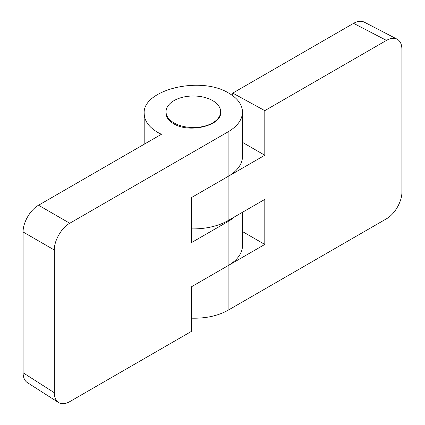 <?xml version="1.0" encoding="UTF-8"?>
<svg xmlns="http://www.w3.org/2000/svg" width="425" height="425" viewBox="0 0 425 425"><rect width="100%" height="100%" fill="white"/><g stroke="black" fill="none" stroke-linecap="round" stroke-linejoin="round"><path stroke-width="0.64" d="M242.505 212.266L242.505 245.554A49.157 28.379 180 0 1 228.108 265.62L264.802 244.439L264.802 199.394L228.108 220.58A49.157 28.379 180 0 1 191.42 228.868M58.549 402.555L27.333 382.596C24.565 380.726 23.152 377.448 23.093 372.767L23.093 231.981C22.918 222.546 30.276 209.801 38.537 205.232L161.399 134.3L158.589 132.882C149.207 127.574 144.41 121.13 144.192 113.555C142.269 89.946 199.739 75.692 228.108 92.746C237.49 98.047 242.287 104.492 242.505 112.067C242.287 119.653 237.49 126.241 228.108 131.83L69.753 223.258C61.498 227.821 54.134 240.571 54.31 250.006L54.31 392.727C54.368 397.407 55.781 400.685 58.549 402.555C61.625 404.393 65.36 404.09 69.753 401.646L191.42 331.399L191.42 286.806L228.108 265.62L228.108 310.218L386.463 218.79C394.724 214.227 402.082 201.477 401.907 192.042L401.907 49.321C401.832 44.296 400.228 40.906 397.093 39.164C394.092 37.703 390.548 38.117 386.463 40.402L264.802 110.643L264.802 155.242L242.505 142.375M191.42 318.171C205.636 318.564 217.866 315.913 228.108 310.218M242.505 112.067L242.505 156.357A49.157 28.379 180 0 1 228.108 176.428L264.802 155.242M264.802 244.439L242.505 231.567M397.093 39.164L364.198 22.111C361.197 20.65 357.653 21.064 353.568 23.348L232.741 93.107L232.741 95.683M232.741 93.107L264.802 110.643M228.108 265.62L228.108 221.468L191.42 242.654L191.42 197.609L228.108 176.428L228.108 220.58M166.037 111.759L166.037 113.225C166.159 117.433 168.826 121.013 174.038 123.962C189.8 133.434 221.728 125.518 220.66 112.397L220.66 111.759A27.312 15.768 0 0 0 212.659 100.613A27.312 15.768 0 0 0 182.899 97.192A27.312 15.768 0 0 0 166.037 111.759A27.312 15.768 0 0 0 174.038 122.91A27.312 15.768 0 0 0 203.798 126.326A27.312 15.768 0 0 0 220.66 111.759M228.108 221.468A49.157 28.379 0 0 0 234.621 216.819M353.568 23.348L386.463 40.402M38.537 205.232L69.753 223.258M228.108 176.428L228.108 131.83M23.093 372.767L54.31 392.727M23.093 231.981L54.31 250.006M144.192 113.555L144.192 144.234"/></g></svg>

